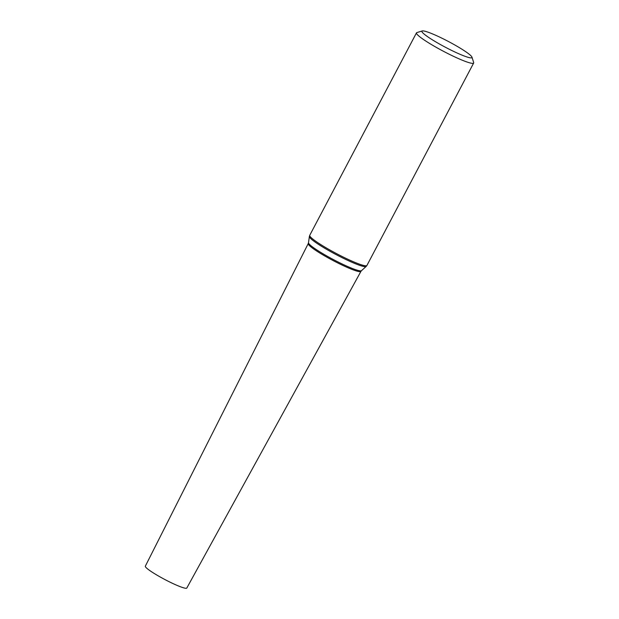 <?xml version="1.0" encoding="UTF-8"?>
<svg xmlns="http://www.w3.org/2000/svg" width="619" height="619" viewBox="0 0 619 619"><rect width="100%" height="100%" fill="white"/><g stroke="black" fill="none" stroke-linecap="round" stroke-linejoin="round"><path stroke-width="0.93" d="M471.964 57.149L473.674 62.527A32.32 3.714 -152.2 0 1 473.667 63.006A32.32 3.714 -152.2 0 1 443.336 51.222A32.32 3.714 -152.2 0 1 416.479 32.861A32.32 3.714 -152.2 0 1 416.873 32.583L422.266 30.95A28.281 3.25 -152.2 0 1 454.338 44.715A28.281 3.25 -152.2 0 1 471.964 57.149A28.281 3.25 -152.2 0 1 445.425 47.261A28.281 3.25 -152.2 0 1 422.266 30.95M360.939 271.377L186.799 588.05A23.445 2.693 -152.2 0 1 164.809 579.492A23.445 2.693 -152.2 0 1 145.326 566.184L308.239 243.584A29.789 3.428 -152.2 0 0 332.999 260.506A29.789 3.428 -152.2 0 0 360.939 271.377L361.511 270.658A29.983 3.443 -152.2 0 1 333.471 259.609A29.983 3.443 -152.2 0 1 308.51 242.718L309.361 236.504A32.134 3.691 -152.2 0 0 336.109 254.602A32.134 3.691 -152.2 0 0 366.154 266.449L366.928 265.45A32.32 3.714 -152.2 0 1 336.604 253.658A32.32 3.714 -152.2 0 1 309.748 235.297L309.361 236.504M416.479 32.861L309.748 235.297M473.667 63.006L366.928 265.45M361.511 270.658L366.154 266.449M308.51 242.718L308.239 243.584"/></g></svg>
